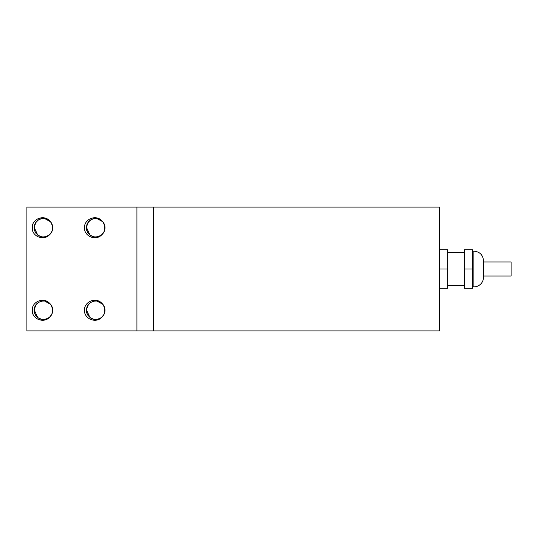 <?xml version="1.0" encoding="UTF-8"?>
<svg xmlns="http://www.w3.org/2000/svg" width="538" height="538" viewBox="0 0 538 538"><rect width="100%" height="100%" fill="white"/><g stroke="black" fill="none" stroke-linecap="round" stroke-linejoin="round"><path stroke-width="0.81" d="M483.514 261.986L511.1 261.986L511.1 276.014L483.514 276.014M472.505 251.118L473.884 251.118C479.728 251.697 482.936 254.904 483.514 260.748L483.514 277.252A9.63 9.63 0 0 1 473.884 286.882L472.505 286.882M464.254 269L464.254 288.254L472.505 288.254L472.505 269L464.254 269L464.254 249.746L472.505 249.746L472.505 269M464.254 285.503L447.75 285.503M439.499 288.254L447.75 288.254L447.75 269L439.499 269M439.499 249.746L447.75 249.746L447.75 269M44.681 301.031L42.993 300.937M38.588 302.289L35.373 305.503M34.096 309.794L35.044 314.407M38.151 317.951L42.22 319.511M47.512 318.617L50.128 316.721M52.307 313.029L52.495 308.193M50.592 304.32L44.52 300.991L43.41 300.924C36.443 301.986 33.464 306.001 34.466 312.975C37.922 319.767 42.926 321.22 49.476 317.339C44.486 322.834 34.694 320.097 32.536 313.177A11.237 11.237 0 0 1 32.549 307.353C34.681 300.419 44.466 297.696 49.483 303.17M49.476 303.183A9.321 9.321 0 0 1 49.476 317.339M51.836 306.297L50.989 304.858M44.627 301.024L42.959 300.964M36.355 304.172L34.082 309.646L37.794 317.729L42.125 319.485M49.355 317.427L51.305 315.194M52.657 309.216L51.823 306.27L52.657 309.175M47.559 301.926L46.187 301.374M47.526 301.905L46.12 301.354M44.593 301.018L41.48 301.146M52.65 309.135L51.789 306.203M47.492 301.892L46.026 301.327M47.485 318.63L49.409 317.38M52.516 312.201L52.509 308.24M50.007 303.688L47.505 301.899M41.513 301.139L40.31 301.482M34.735 306.855L34.096 309.875M51.406 315.033L52.522 312.161M51.776 306.169L49.987 303.667M44.553 301.018L47.458 301.872M36.288 304.246L34.708 306.922M34.479 312.928L35.804 315.645M40.76 319.195L43.672 319.572M49.442 317.353L51.85 314.212M52.65 309.101L50.982 304.817M32.179 310.715L32.61 307.185M32.193 309.7L32.273 308.718M32.314 308.449L32.65 313.486L32.3 308.536M136.928 207.11L26.9 207.11L26.9 330.89L136.928 330.89L136.928 207.11L439.499 207.11L439.499 330.89L136.928 330.89M101.736 303.183A9.321 9.321 0 0 1 101.736 317.339C96.753 322.834 86.954 320.097 84.796 313.177A11.237 11.237 0 0 1 84.816 307.353C86.948 300.419 96.732 297.696 101.743 303.17M84.816 230.647A11.237 11.237 0 0 1 84.816 224.83C86.948 217.897 96.732 215.173 101.743 220.647A9.321 9.321 0 0 1 101.736 234.817C96.753 240.318 86.954 237.581 84.796 230.654M32.549 230.647A11.237 11.237 0 0 1 32.549 224.83C34.681 217.897 44.472 215.173 49.483 220.647M49.476 220.661A9.321 9.321 0 0 1 49.476 234.817C44.486 240.318 34.694 237.581 32.536 230.654M102.852 221.804L96.779 218.468L95.67 218.408C88.709 219.464 85.724 223.478 86.726 230.452C90.182 237.245 95.186 238.697 101.736 234.817M96.948 218.515L93.74 218.623M90.848 219.766L87.64 222.981M86.362 227.271L87.311 231.885M90.411 235.429L94.493 236.996M99.765 236.101L102.395 234.198M104.567 230.513L104.755 225.671M50.592 221.797L44.52 218.468L43.41 218.408C36.443 219.464 33.464 223.478 34.466 230.452C37.922 237.245 42.926 238.697 49.476 234.817M44.681 218.515L42.993 218.421M38.588 219.766L35.373 222.988M34.096 227.271L35.044 231.885M38.151 235.436L42.226 236.996M47.512 236.095L50.128 234.198M52.307 230.506L52.495 225.671M102.852 304.32L96.779 300.991L95.67 300.924C88.709 301.986 85.724 306.001 86.726 312.975C90.182 319.767 95.186 321.22 101.736 317.339M96.948 301.031L93.74 301.146M90.848 302.289L87.64 305.503M86.362 309.794L87.311 314.407M90.411 317.951L94.493 319.518M99.765 318.617L102.395 316.714M104.567 313.035L104.755 308.187M32.179 228.199L32.61 224.662M84.439 228.199L84.876 224.662L84.439 228.26M84.439 310.715L84.876 307.185M84.453 309.693L84.54 308.718M104.096 306.297L103.242 304.851M88.615 304.172L86.349 309.646L90.054 317.729L94.392 319.485M101.621 317.427L103.565 315.194M104.923 309.216L104.09 306.27M99.819 301.926L98.454 301.374M104.917 309.175L104.083 306.27M99.786 301.905L98.387 301.354M104.917 309.142L103.289 304.878M102.274 303.688L98.286 301.327M99.745 318.63L101.675 317.38M104.776 312.201L104.769 308.24M93.773 301.139L92.603 301.468M86.995 306.855L86.356 309.875M103.666 315.033L104.789 312.161M104.036 306.169L102.247 303.667M96.813 301.018L99.718 301.872M88.555 304.246L86.968 306.922M86.739 312.928L88.064 315.645M93.027 319.195L95.946 319.572M101.702 317.353L104.11 314.212M104.91 309.101L103.242 304.817M84.453 227.177L84.54 226.195M104.096 223.781L103.242 222.329M88.615 221.649L86.349 227.123L90.054 235.207L94.392 236.962M101.621 234.904L103.565 232.678M104.923 226.693L104.09 223.754M99.819 219.403L98.454 218.858M93.847 218.603L92.536 218.973M104.917 226.659L104.083 223.754M99.786 219.383L98.387 218.838M104.917 226.619L103.289 222.362M102.274 221.172L98.286 218.805M99.745 236.108L101.675 234.864M104.776 229.679L104.769 225.718M93.773 218.616L92.603 218.946M86.995 224.339L86.356 227.352M103.666 232.51L104.789 229.639M104.036 223.647L102.247 221.145M96.813 218.495L99.718 219.349M88.555 221.723L86.968 224.4M86.739 230.405L88.064 233.122M93.027 236.673L95.946 237.05M101.702 234.83L104.11 231.69M104.91 226.579L103.242 222.295M32.193 227.177L32.273 226.202M32.65 230.963L32.314 225.926M51.836 223.774L50.989 222.342M44.627 218.509L42.959 218.441M36.355 221.649L34.082 227.123L37.794 235.207L42.125 236.962M49.355 234.904L51.305 232.678M52.657 226.693L51.823 223.754L52.657 226.653M47.559 219.403L46.187 218.858M41.587 218.603L40.202 219M50.007 221.172L46.12 218.838M44.593 218.502L41.48 218.623M52.65 226.619L51.789 223.687M47.492 219.369L46.026 218.805M47.485 236.108L49.409 234.864M52.516 229.679L52.509 225.718M41.513 218.616L40.31 218.959M34.735 224.339L34.096 227.352M51.406 232.51L52.522 229.639M51.776 223.647L49.987 221.145M44.553 218.495L47.458 219.349M36.288 221.723L34.708 224.4M34.479 230.405L35.804 233.122M40.76 236.673L43.672 237.05M49.442 234.837L51.85 231.696M52.65 226.579L50.982 222.295M153.431 207.11L153.431 330.89M473.884 251.118L473.884 286.882M447.75 252.497L464.254 252.497"/></g></svg>
